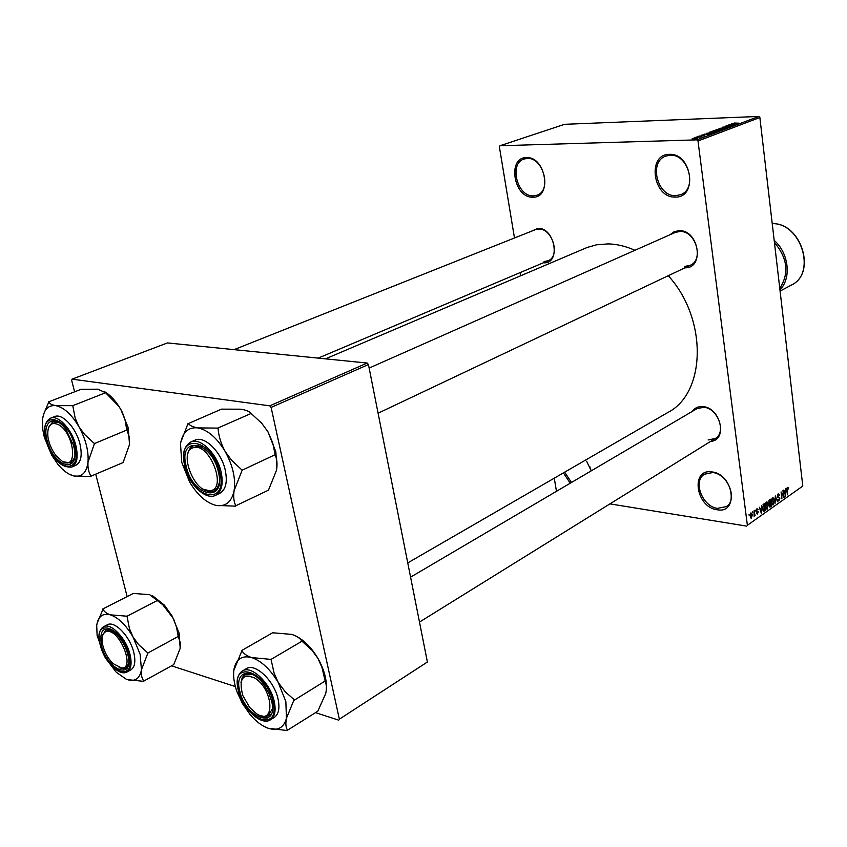 <?xml version="1.0" encoding="UTF-8"?>
<svg xmlns="http://www.w3.org/2000/svg" width="847" height="847" viewBox="0 0 847 847"><rect width="100%" height="100%" fill="white"/><g stroke="black" fill="none" stroke-linecap="round" stroke-linejoin="round"><path stroke-width="1.27" d="M526.432 157.627C545.902 156.24 552.477 198.262 532.795 197.182C513.716 198.166 506.94 157.256 526.432 157.627M533.303 195.89L536.945 195.234C552.117 190.734 543.372 157.076 527.279 158.442L524.102 159.003C508.729 163.365 517.199 196.875 533.303 195.89M586.622 461.223L591.217 470.858M591.164 470.89L589.798 466.676M712.02 471.938C733.894 474.087 739.071 514.224 717.091 509.746C695.683 507.3 690.22 468.169 712.02 471.938M717.557 508.359L726.303 506.601C738.129 499.709 727.869 473.801 712.751 472.552L704.503 474.182C692.465 480.927 702.364 506.76 717.557 508.359M669.395 154.366C692.158 152.831 698.013 198.251 675.123 197.065C652.889 198.134 646.727 154.016 669.395 154.366M675.631 195.678L680.681 194.683C697.748 188.87 688.526 153.752 670.21 155.245L665.806 156.102C648.442 161.692 657.261 196.737 675.631 195.678M692.285 411.398C694.805 407.831 698.373 406.242 702.978 406.613C720.776 407.587 727.922 440.482 710.654 441.372M708.124 439.953L715.292 438.492C726.737 432.436 717.705 407.958 703.741 407.28L696.975 408.635L410.583 577.146M530.603 231.57L538.046 228.298C555.336 227.769 561.074 264.349 543.594 262.792L543.319 262.782M544.092 261.501L547.998 260.802C560.629 256.472 552.636 228.425 538.872 229.05L535.325 229.685L234.079 349.642M669.988 234.757L674.201 231.655L679.358 230.628C699.103 230.045 704.757 268.615 684.969 267.8M684.842 266.403L690.199 265.323C704.228 259.775 695.705 230.786 680.152 231.443L675.281 232.417L369.144 368.064M325.502 358.853L587.119 247.483L596.5 244.815L608.178 243.894C616.987 244.127 625.901 246.255 634.922 250.299M499.974 145.748L696.88 139.861L758.785 116.441L564.557 124.318L499.974 145.748L499.37 146.806L514.478 237.986M520.217 272.565L520.736 275.72M554.277 478.163L556.458 491.313M750.971 512.859L752.358 514.754L751.31 518.237L750.273 516.278L750.971 512.859M754.063 510.805L755.079 515.601L754.603 515.061L754.116 516.321L754.063 510.805M756.964 508.666L758.076 509.661L757.038 509.407L756.784 510.932L758.298 511.863L757.282 514.034L756.604 513.049L757.536 513.176L757.938 512.223L756.276 510.932L756.964 508.666M763.549 504.166L764.629 503.414L765.487 510.318L763.867 511.323L762.596 508.634L763.549 504.166M769.5 500.005L770.622 499.222L771.469 506.093L769.881 507.088L768.642 502.811L769.5 500.005M775.301 495.94L777.557 501.795L775.598 496.607L775.016 503.594L775.301 495.94M782.946 490.604L784.121 497.168L781.58 493.028L781.887 498.745L781.061 491.916L783.602 496.056L782.946 490.604M788.038 487.459L788.441 488.952L787.646 488.126L787.191 488.952L787.456 494.817L786.905 490.201L787.424 487.364L788.038 487.459L787.424 487.374M758.785 116.441L759.865 117.511L697.992 140.983L747.382 525.267L802.797 486.062L747.382 525.267M759.865 117.511L802.797 486.062M785.91 488.528L785.656 496.088L783.708 490.074L784.629 491.631L785.857 490.773L785.91 488.528M778.181 493.843L779.642 495.315L778.245 494.659L777.662 496.342L779.886 498.227L778.658 500.979L777.768 499.529L778.986 500.016L779.526 498.449L777.302 496.607L778.181 493.843M773.692 498.142L774.338 500.249L772.962 504.992L771.564 502.292L771.617 499.571L772.528 497.792L773.692 498.142L772.348 497.941M767.731 502.313L768.388 504.431L767.001 509.206L765.582 506.495L765.635 503.753L766.556 501.964L767.731 502.313L766.376 502.112M761.559 505.553L761.305 513.261L759.261 507.162L760.225 508.74L761.506 507.851L761.559 505.553M755.122 510.063L755.249 511.048L755.122 510.063M752.57 511.853L752.697 512.848L752.57 511.853M749.034 514.32L749.161 515.315L749.034 514.32M609.946 503.87L746.599 526.114M694.064 137.945L695.429 137.754L694.064 137.945M696.933 136.865L698.299 136.674L696.933 136.865M704.153 134.154L709.977 134.25L701.57 135.118L704.344 134.758L705.773 134.218L704.153 134.154M711.882 131.571L716.869 131.603L711.48 132.534L709.267 132.27L711.893 131.698M718.552 129.062L723.539 129.083L718.182 130.004L715.969 129.75L718.574 129.178M722.682 127.156L729.913 126.679L722.724 127.558M731.406 123.906L737.218 123.958L728.928 124.837L731.66 124.477L733.026 123.958L731.406 123.906M734.105 123.016L739.209 123.207L734.127 123.154M728.081 125.155L735.09 124.763L727.679 125.748L732.591 125.705L725.974 125.949L733.364 124.964L728.081 125.155M719.537 128.363L727.753 127.537L720.532 128.257L724.894 128.606L719.537 128.363M713.036 130.809L720.935 130.11L713.089 131.211M706.377 133.318L714.233 132.64L706.44 133.773M698.923 136.081L704.281 135.742L698.966 136.409M695.736 137.309L700.998 137.002L695.736 137.309M692.2 138.612L697.536 138.283L692.243 138.961M367.175 363.045L167.441 342.929L72.069 379.149L269.801 405.84L367.175 363.045L368.445 364.538L271.114 407.428L339.361 719.188L427.396 662.005L339.361 719.188M368.445 364.538L427.396 662.005M171.57 665.837L235.35 686.568M315.582 712.645L338.662 720.151M72.069 379.149L71.646 380.324L74.6 391.822M95.796 474.436L127.135 596.574M271.114 407.428L269.801 405.84M668.262 275.709C707.87 318.948 706.07 393.188 667.807 412.521L407.756 562.895M570.222 483.214L563.424 472.88M697.992 140.983L696.88 139.861M564.663 472.16L571.492 482.472M735.217 124.054L732.57 124.393L735.217 124.054M722.375 129.326L716.848 129.665L722.396 129.517M719.749 130.29L716.604 130.83L719.781 130.544M716.986 130.385L713.439 130.967L717.017 130.639M715.694 131.846L710.157 132.185L715.726 132.037M713.036 132.82L706.769 133.498L713.068 133.074M707.965 134.334L705.265 134.684L707.965 134.334M696.541 138.474L692.719 138.686L696.562 138.643M786.948 488.094L787.509 488.179M785.741 493.865L785.825 491.652L784.841 492.34L785.73 495.262L785.741 493.865M784.809 491.504L785.825 491.652M783.57 497.094L784.121 497.168M783.02 495.982L783.602 496.056M777.578 494.563L778.245 494.659M778.139 500.672L779.092 500.81M772.348 504.685L773.385 504.833M773.29 504.039L773.978 500.492L772.94 498.481L771.924 502.059L772.273 503.499L773.29 504.039M771.956 498.491L772.623 498.597M770.452 505.945L771.469 506.093M769.404 506.75L770.347 506.887M771.003 505.553L770.759 503.499L769.478 505.5L769.891 506.241L771.003 505.553M769.701 503.34L770.759 503.499M770.654 502.695L770.357 500.281L769.002 502.546L769.5 503.393L770.654 502.695M769.341 500.132L770.357 500.281M768.875 500.715L769.584 500.821M766.366 508.888L767.424 509.047M767.329 508.242L768.017 504.674L766.969 502.652L765.953 506.252L766.302 507.702L767.329 508.242M765.984 502.673L766.651 502.779M764.47 510.159L765.487 510.318M765.021 509.767L764.365 504.473L762.903 506.591L762.967 508.391L763.835 510.455L765.021 509.767M763.348 504.325L764.365 504.473M762.967 510.328L763.835 510.455M762.956 504.823L763.698 504.939M761.389 510.995L761.485 508.74L760.458 509.46L761.389 512.424L761.389 510.995M760.447 508.581L761.485 508.74M756.466 509.322L757.038 509.407M756.435 511.577L758.298 511.863M756.837 513.769L757.642 513.885M756.498 511.694L757.652 511.874M750.823 517.983L751.649 518.11M751.564 517.379L751.977 515.018L751.257 513.515L750.643 515.961L751.564 517.379M750.495 513.504L751.056 513.589M48.501 401.923L81.164 389.281L97.86 389.197L105.6 392.733L118.929 406.433L120.846 409.472L128.141 427.544L129.538 444.463L123.101 462.557L91.063 476.13C88.649 472.457 87.622 467.819 88.003 462.197L94.43 443.584L84.531 434.384L78.824 426.539L75.139 417.984L72.768 405.671L55.754 405.639C51.773 404.908 49.454 403.68 48.787 401.965L43.441 414.744M104.043 391.367C109.401 394.363 114.387 399.403 119.014 406.465L122.286 412.203L124.922 419.297L126.701 429.524L129.263 436.766L129.538 444.463M69.74 474.447L74.123 476.014C68.723 474.775 63.292 470.847 57.818 464.209L51.646 455.114L44.33 437.306L42.837 429.948L42.456 420.377C43.557 409.832 47.983 404.919 55.754 405.639C63.821 407.343 71.519 414.31 78.824 426.539C85.738 439.212 88.797 451.091 88.003 462.197C86.574 472.637 81.947 477.253 74.123 476.014L91.021 476.512M47.21 440.62C41.588 421.457 54.473 413.315 65.981 429.535L73.562 445.469L74.218 448.412C79.544 474.828 53.372 466.676 47.21 440.62M58.888 422.611L52.62 421.901L48.374 427.957L52.62 421.901L58.888 422.611M71.836 467.015L75.838 465.31C81.111 462.367 82.466 455.188 79.904 443.786C76.039 427.693 62.191 412.934 54.579 416.597L50.524 418.196C58.115 414.543 71.974 429.334 75.859 445.469C78.443 456.893 77.098 464.071 71.836 467.015C61.153 468.063 52.556 459.19 46.056 440.387M105.6 392.733L72.768 405.671M126.965 429.969L94.43 443.584M63.144 461.742L70.566 462.991L74.398 458.153L70.566 462.991L63.61 462.017M94.388 443.987L94.165 443.129M73.022 406.126L72.471 405.628M58.199 424.516C50.428 421.51 47.009 425.692 47.94 437.073C49.094 443.944 51.805 450.159 56.093 455.718L62.297 461.308C78.517 471.483 74.42 432.605 58.199 424.516M106.966 631.407C102.847 632.211 101.312 636.213 102.36 643.424C103.937 651.131 107.431 657.812 112.842 663.487L121.904 668.135C135.382 668.251 119.543 629.194 106.966 631.407M123.503 668.749L119.109 667.711L125.621 668.156L123.503 668.749M102.445 635.811L105.748 630.136L107.58 629.596L111.021 630.126L105.748 630.136L102.445 635.811M128.596 663.752L125.621 668.156L128.596 663.752M210.607 490.635C227.367 488.401 209.389 442.558 193.667 447.64C177.436 450.646 194.979 494.966 210.607 490.635M194.323 445.649L202.719 447.364L198.293 445.628L194.323 445.649M219.288 482.843L217.404 487.914L214.069 490.932L212.375 491.493L203.513 489.248C207.494 491.726 211.009 492.287 214.069 490.932L217.404 487.914L219.288 482.843M187.568 455.135C188.235 450.53 190.077 447.502 193.105 446.073C190.077 447.502 188.235 450.53 187.568 455.135M256.429 713.64C275.476 726.895 273.793 689.172 254.545 677.928C242.454 673.132 238.547 679.008 242.814 695.546L249.653 707.436L256.429 713.64M272.427 708.685L268.139 715.959L264.613 716.668L259.733 715.323L264.613 716.668L268.139 715.959L272.427 708.685M240.961 682.724L242.168 677.716L244.476 674.9L252.745 674.572L244.476 674.9L242.168 677.716L240.961 682.724M126.309 679.252L116.219 672.232L105.166 657.579L97.119 635.673L96.706 625.584C98.04 616.5 102.582 612.921 110.354 614.837C118.411 617.664 125.959 625.033 133.011 636.955L140.136 654.329L141.449 669.723L147.897 653.005L138.474 644.461L133.011 636.955L129.432 628.548L127.018 616.214L110.354 614.837C106.373 613.482 103.948 611.555 103.08 609.046L97.087 623.307M147.844 653.355L147.643 652.571M127.728 654.138L128.172 656.086C133.646 680.84 107.156 669.882 101.418 645.541C99.067 628.474 104.276 624.895 117.045 634.805C122.084 640.237 125.652 646.684 127.728 654.138M133.731 652.254C129.93 636.171 114.461 620.279 107.273 624.821L103.493 626.78C110.671 622.238 126.15 638.183 129.972 654.297C132.09 663.392 131.137 669.268 127.103 671.936L130.83 669.882C134.874 667.214 135.848 661.338 133.731 652.254M102.794 608.951L133.275 593.451L149.623 594.658L162.73 604.694L173.571 618.765L176.536 627.225L178.219 636.468L147.897 653.005M157.627 600.322L127.018 616.214M178.219 636.468L180.295 642.682L180.189 648.326L173.741 664.63L143.852 681.041C141.745 678.309 140.941 674.54 141.449 669.723C139.808 678.669 135.075 681.962 127.262 679.601L143.81 681.38M152.608 595.78L164.466 605.213L172.185 616.108L179.109 633.164L180.189 648.326M127.272 616.658L126.722 616.129M251.337 413.368L217.785 428.106L197.859 427.904C192.947 427.015 189.792 425.565 188.383 423.553L221.49 409.143L240.95 409.196C245.916 410.001 249.251 411.367 250.977 413.315L261.818 423.362L267.98 431.854L275.815 451.758L276.916 467.29M267.98 431.854L272.681 442.737L275.233 455.051C277.075 459.19 277.488 464.294 276.471 470.35L268.467 490.18L235.826 505.733C233.793 501.805 233.221 496.776 234.111 490.646L242.147 470.191L231.39 460.027L225.08 451.335C221.088 444.029 218.748 436.449 218.071 428.603L217.785 428.106M216.006 505.394C206.255 502.885 197.457 495.072 189.612 481.975L181.745 462.346L180.506 443.786C182.529 432.245 188.309 426.952 197.859 427.904C207.748 429.937 216.811 437.74 225.08 451.335C232.819 465.395 235.826 478.502 234.111 490.646C231.655 502.038 225.62 506.951 216.006 505.394L235.752 506.157M186.181 466.231C177.785 435.009 211.676 440.398 218.473 472.181C226.382 503.923 192.576 496.85 186.181 466.231M215.636 495.315L219.733 493.367C225.778 489.831 227.631 482.144 225.281 470.276C221.448 451.938 204.381 435.22 194.895 440.207L190.734 442.039C200.21 437.063 217.287 453.823 221.152 472.203C223.513 484.082 221.67 491.789 215.636 495.315C205.641 500.683 188.722 484.092 184.741 465.935M188.034 423.5L180.75 442.335M275.317 454.617L242.147 470.191M242.073 470.625L241.85 469.683M218.071 428.603L217.414 428.053M266.805 727.732L268.203 728.261C262.062 726.038 256.038 721.485 250.13 714.593L242.422 703.518L236.938 691.66C233.878 682.904 232.925 675.228 234.1 668.632C236.334 658.871 242.189 655.186 251.654 657.568C261.416 660.946 270.267 669.246 278.208 682.449L285.852 701.56L286.445 718.256L294.142 699.611L285.375 691.967L278.208 682.449L274.1 673.121L271.04 659.4L251.654 657.568C246.773 655.927 243.534 653.63 241.946 650.676L233.814 670.432M294.333 700.469L294.142 699.611M271.633 701.178C278.896 730.188 245.461 718.552 239.68 690.729C234.27 670.909 251.591 666.525 264.306 685.255L268.859 693.142L271.633 701.178M278.06 699.04C274.312 680.713 255 662.523 246.212 668.717L242.369 670.972C251.136 664.789 270.458 683.031 274.237 701.39C276.133 710.527 274.894 716.657 270.5 719.781L274.301 717.409C278.695 714.286 279.955 708.166 278.06 699.04M241.607 650.57L272.639 632.773L291.59 634.371C296.503 635.896 299.902 638.098 301.776 640.999L312.067 650.327L317.953 658.426L322.008 667.521L325.153 681.02L294.417 700.098M302.135 641.105L271.04 659.4M325.153 681.02L325.068 681.39C326.603 684.397 326.826 688.463 325.703 693.577L317.773 711.247L287.514 730.199C285.788 727.393 285.428 723.412 286.445 718.256C283.798 727.838 277.71 731.173 268.203 728.261L287.429 730.559M296.016 636.086C304.327 640.353 311.643 647.796 317.953 658.426C323.925 669.077 326.751 679.103 326.434 688.505M262.337 716.308L267.07 718.245M271.326 659.877L270.68 659.284M777.641 497.613L778.711 497.771M768.907 503.796L770.071 503.976M763.211 510.847L764.46 511.037M756.562 511.789L757.313 511.906M46.151 440.419C53.34 470.54 83.228 476.861 74.674 445.681C67.093 414.437 37.194 409.747 46.151 440.419M774.169 240.357C788.843 252.999 791.659 278.335 779.939 289.822M780.087 291.082L791.31 285.111C816.857 273.676 801.241 222.729 772.231 223.65M779.759 288.298C789.372 273.517 787.594 258.25 774.423 242.475M128.829 654.498C121.904 625.869 92.048 616.807 100.348 645.192C106.913 672.804 136.748 683.243 128.829 654.498M184.879 465.988C191.793 499.074 228.362 506.813 219.839 472.435C212.459 437.973 175.774 432.214 184.879 465.988M272.978 701.612C266.329 670.337 230.003 659.305 238.388 690.305C244.624 720.374 280.812 733.036 272.978 701.612M787.646 488.126L786.969 488.031M778.562 494.542L777.662 494.404M777.991 497.03L777.355 496.935M778.562 500.122L777.864 500.016M778.986 497.729L777.578 497.528M772.803 504.124L771.956 503.997M772.94 498.481L772.041 498.343M769.891 506.241L769.171 506.125M769.404 503.383L768.716 503.277M766.831 508.327L765.974 508.2M766.969 502.652L766.069 502.525M757.26 509.322L756.519 509.206M757.25 513.25L756.625 513.155M757.567 511.874L756.509 511.715M751.363 517.453L750.484 517.316M751.257 513.515L750.537 513.409M128.141 427.544L126.891 429.853M50.524 418.196C44.796 421.351 43.303 428.709 46.024 440.292M547.998 260.802L318.207 358.122M378.09 413.209L690.199 265.323M715.292 438.492L419.487 622.079M271.294 714.042L268.647 715.683L271.294 714.042M772.22 223.619C801.389 222.581 817.069 273.486 791.31 285.111M103.493 626.78C99.057 629.66 97.966 635.726 100.221 645.001M100.253 645.139C104.181 661.009 119.342 676.774 127.103 671.936M179.109 633.164L178.124 636.309M164.466 605.213L162.73 604.694M190.734 442.039C184.191 445.755 182.179 453.685 184.71 465.808M242.369 670.972C237.562 674.297 236.175 680.649 238.208 690.04M238.251 690.231C242.168 708.325 261.162 726.355 270.5 719.781"/></g></svg>

